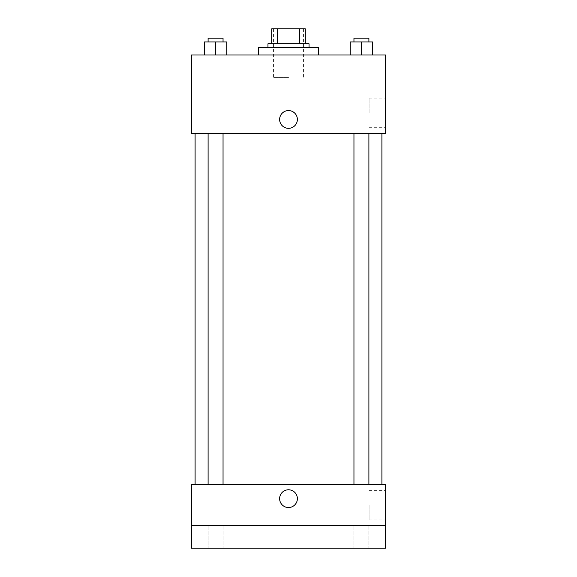<?xml version="1.0" encoding="UTF-8"?>
<svg xmlns="http://www.w3.org/2000/svg" width="577" height="577" viewBox="0 0 577 577"><rect width="100%" height="100%" fill="white"/><g stroke="black" fill="none" stroke-linecap="round" stroke-linejoin="round"><path stroke-width="0.43" stroke-dasharray="2.88 2.16" d="M288.5 77.419L273.556 77.419L288.5 77.419M288.5 28.85L273.556 28.85L288.5 28.85M299.463 43.794L299.463 28.85L305.312 28.85L305.312 43.794L277.537 43.794L305.312 43.794M299.463 28.85L271.688 28.85M277.537 43.794L271.688 43.794L277.537 43.794L277.537 28.85M309.048 43.794L267.952 43.794M267.952 47.53L309.048 47.53L267.952 47.53M258.611 47.53L318.389 47.53M288.5 55.003L258.611 55.003L288.5 55.003M204.366 55.003L226.783 55.003L204.366 55.003L226.783 55.003L204.366 55.003L226.783 55.003L215.574 55.003L215.574 41.926L204.366 41.926L223.047 41.926L204.366 41.926L204.366 55.003L215.574 55.003L204.366 55.003L204.366 41.926L204.366 55.003L226.783 55.003L215.574 55.003L215.574 41.926L226.783 41.926L208.102 41.926L226.783 41.926L226.783 55.003L226.783 41.926M350.217 55.003L372.634 55.003L350.217 55.003L372.634 55.003L350.217 55.003L372.634 55.003L361.426 55.003L361.426 41.926L350.217 41.926L368.898 41.926L350.217 41.926L350.217 55.003L361.426 55.003L350.217 55.003L350.217 41.926L350.217 55.003L372.634 55.003L361.426 55.003L361.426 41.926L372.634 41.926L353.953 41.926L372.634 41.926L372.634 55.003L372.634 41.926M385.638 55.003L191.362 55.003L191.362 133.46L385.638 133.46L385.638 55.003M191.362 119.446L191.362 128.325L191.362 119.446M288.5 133.46L195.098 133.46L288.5 133.46M361.426 133.46L353.953 133.46L361.426 133.46M215.574 133.46L208.102 133.46L215.574 133.46M385.638 112.912L385.638 98.133L385.638 112.912M288.5 110.575A8.871 8.871 0 0 0 280.819 123.882A8.871 8.871 0 0 0 296.181 123.882A8.871 8.871 0 0 0 288.5 110.575A8.871 8.871 0 0 0 280.819 123.882A8.871 8.871 0 0 0 296.181 123.882A8.871 8.871 0 0 0 288.5 110.575M288.5 128.325A8.871 8.871 0 0 1 280.819 115.011A8.871 8.871 0 0 1 296.181 115.011A8.871 8.871 0 0 1 288.5 128.325M369.107 112.912L369.107 98.133L369.107 112.912M191.369 119.446L191.369 128.325L191.369 119.446M288.5 484.637L195.098 484.637L288.5 484.637M361.426 484.637L353.953 484.637L361.426 484.637M215.574 484.637L208.102 484.637L215.574 484.637M385.638 484.637L191.362 484.637L191.362 525.734L385.638 525.734L385.638 484.637M385.638 525.734L385.638 548.15L191.362 548.15L191.362 525.734L385.638 525.734L191.362 525.734M191.362 498.643L191.362 507.522L191.362 498.643M385.638 505.185L385.638 519.964L385.638 505.185M288.5 489.772A8.871 8.871 0 0 0 280.819 503.086A8.871 8.871 0 0 0 296.181 503.086A8.871 8.871 0 0 0 288.5 489.772A8.871 8.871 0 0 0 280.819 503.086A8.871 8.871 0 0 0 296.181 503.086A8.871 8.871 0 0 0 288.5 489.772M288.5 507.522A8.871 8.871 0 0 1 280.819 494.208A8.871 8.871 0 0 1 296.181 494.208A8.871 8.871 0 0 1 288.5 507.522M369.107 505.185L369.107 519.964L369.107 505.185M191.369 498.643L191.369 507.522L191.369 498.643M223.047 525.734L208.102 525.734L223.047 525.734L208.102 525.734L223.047 525.734L223.047 548.15L208.102 548.15L223.047 548.15L208.102 548.15L223.047 548.15L223.047 525.734M368.898 525.734L353.953 525.734L368.898 525.734L353.953 525.734L368.898 525.734L368.898 548.15L353.953 548.15L368.898 548.15L353.953 548.15L368.898 548.15L368.898 525.734M353.953 41.926L353.953 38.19L368.898 38.19L353.953 38.19L368.898 38.19L368.898 41.926M361.426 55.003L361.426 41.926M208.102 41.926L208.102 38.19L223.047 38.19L208.102 38.19L223.047 38.19L223.047 41.926M215.574 55.003L215.574 41.926M273.556 28.85L273.556 77.419M303.444 28.85L303.444 77.419M369.107 127.69L385.638 127.69M369.107 98.133L385.638 98.133M223.047 484.637L223.047 133.46M208.102 484.637L208.102 133.46M368.898 484.637L368.898 133.46M353.953 484.637L353.953 133.46M369.107 519.964L385.638 519.964M369.107 490.407L385.638 490.407M208.102 525.734L208.102 548.15L208.102 525.734M353.953 525.734L353.953 548.15L353.953 525.734"/><path stroke-width="0.87" d="M277.537 43.794L277.537 28.85L271.688 28.85L271.688 43.794L271.688 28.85M277.537 28.85L305.312 28.85L305.312 43.794M299.463 43.794L299.463 28.85M267.952 47.53L267.952 43.794L309.048 43.794L309.048 47.53M318.389 55.003L318.389 47.53L258.611 47.53L258.611 55.003M191.362 55.003L385.638 55.003L385.638 133.46L191.362 133.46L191.362 55.003M288.5 128.325A8.871 8.871 0 0 1 280.819 115.011A8.871 8.871 0 0 1 296.181 115.011A8.871 8.871 0 0 1 288.5 128.325M191.362 484.637L385.638 484.637L385.638 548.15L191.362 548.15L191.362 484.637M288.5 507.522A8.871 8.871 0 0 1 280.819 494.208A8.871 8.871 0 0 1 296.181 494.208A8.871 8.871 0 0 1 288.5 507.522M191.362 525.734L385.638 525.734M350.217 55.003L350.217 41.926L372.634 41.926L372.634 55.003L372.634 41.926M361.426 55.003L361.426 41.926M368.898 41.926L368.898 38.19L353.953 38.19L353.953 41.926M204.366 55.003L204.366 41.926L226.783 41.926L226.783 55.003L226.783 41.926M215.574 55.003L215.574 41.926M223.047 41.926L223.047 38.19L208.102 38.19L208.102 41.926M381.902 484.637L381.902 133.46M195.098 484.637L195.098 133.46M353.953 133.46L353.953 484.637M368.898 133.46L368.898 484.637M223.047 484.637L223.047 133.46M208.102 484.637L208.102 133.46"/></g></svg>
